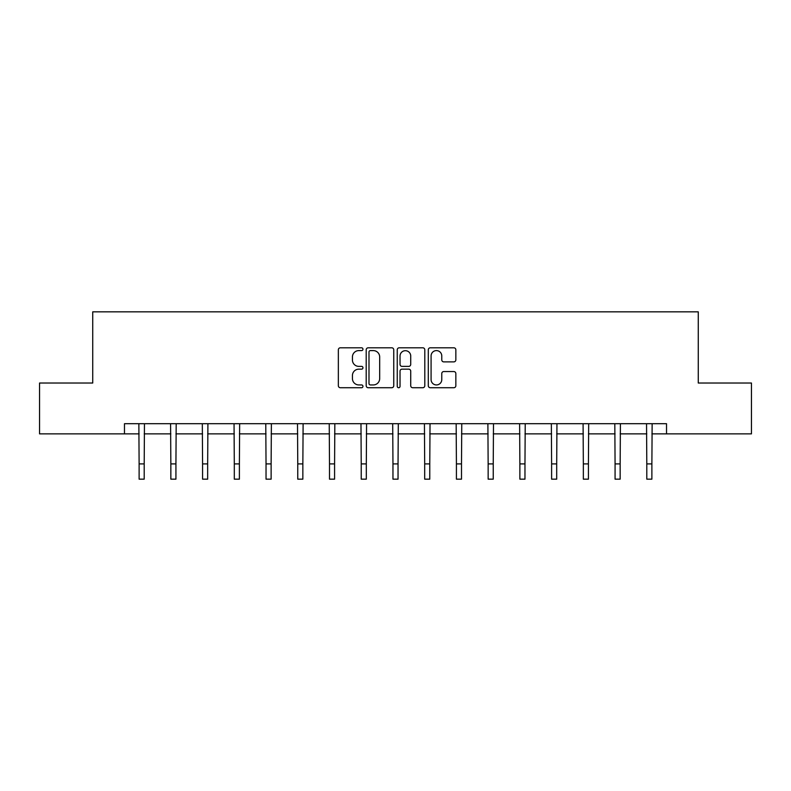 <?xml version="1.0" encoding="UTF-8"?>
<svg xmlns="http://www.w3.org/2000/svg" width="791" height="791" viewBox="0 0 791 791"><rect width="100%" height="100%" fill="white"/><g stroke="black" fill="none" stroke-linecap="round" stroke-linejoin="round"><path stroke-width="1.19" d="M362.96 349.197A1.394 1.394 0 0 0 361.556 347.803L340.348 347.803A1.997 1.997 0 0 0 338.35 349.8L338.35 385.731A1.997 1.997 0 0 0 340.348 387.728L361.556 387.728A1.394 1.394 0 0 0 362.96 386.334A1.394 1.394 0 0 0 361.556 384.94L358.817 384.94A6.387 6.387 0 0 1 352.43 378.543L352.43 375.557A6.387 6.387 0 0 1 358.817 369.16L361.556 369.16A1.394 1.394 0 0 0 362.96 367.766A1.394 1.394 0 0 0 361.556 366.371L358.817 366.371A6.387 6.387 0 0 1 352.43 359.984L352.43 356.988A6.387 6.387 0 0 1 358.817 350.601L361.556 350.601A1.394 1.394 0 0 0 362.96 349.197M453.846 361.873A1.997 1.997 0 0 0 455.843 359.875L455.843 349.8A1.997 1.997 0 0 0 453.846 347.803L430.284 347.803A1.997 1.997 0 0 0 428.297 349.8L428.297 385.731A1.997 1.997 0 0 0 430.284 387.728L453.846 387.728A1.997 1.997 0 0 0 455.843 385.731L455.843 373.56A1.997 1.997 0 0 0 453.846 371.562L443.761 371.562A1.997 1.997 0 0 0 441.774 373.56L441.774 379.591A5.339 5.339 0 0 1 436.424 384.94A5.339 5.339 0 0 1 431.085 379.591L431.085 355.94A5.339 5.339 0 0 1 436.424 350.601A5.339 5.339 0 0 1 441.774 355.94L441.774 359.875A1.997 1.997 0 0 0 443.761 361.873L453.846 361.873M124.474 433.873L39.55 433.873L39.55 383.022L92.735 383.022L92.735 311.832L698.265 311.832L698.265 383.022L751.45 383.022L751.45 433.873L666.526 433.873L666.526 423.699L124.474 423.699L124.474 433.873L139.117 433.873M393.75 349.8A1.997 1.997 0 0 0 391.753 347.803L368.201 347.803A1.997 1.997 0 0 0 366.203 349.8L366.203 385.731A1.997 1.997 0 0 0 368.201 387.728L391.753 387.728A1.997 1.997 0 0 0 393.75 385.731L393.75 349.8M399.247 347.803L422.799 347.803A1.997 1.997 0 0 1 424.797 349.8L424.797 385.731A1.997 1.997 0 0 1 422.799 387.728L412.724 387.728A1.997 1.997 0 0 1 410.727 385.731L410.727 371.157A1.997 1.997 0 0 0 408.729 369.16L402.036 369.16A1.997 1.997 0 0 0 400.038 371.157L400.038 386.334A1.394 1.394 0 0 1 398.644 387.728A1.394 1.394 0 0 1 397.25 386.334L397.25 349.8A1.997 1.997 0 0 1 399.247 347.803M144.199 433.873L170.846 433.873M175.928 433.873L202.575 433.873M207.657 433.873L234.304 433.873M239.386 433.873L266.033 433.873M271.125 433.873L297.762 433.873M302.854 433.873L329.501 433.873M334.583 433.873L361.23 433.873M366.312 433.873L392.959 433.873M398.041 433.873L424.688 433.873M429.77 433.873L456.417 433.873M461.499 433.873L488.146 433.873M493.238 433.873L519.875 433.873M524.967 433.873L551.614 433.873M556.696 433.873L583.343 433.873M588.425 433.873L615.072 433.873M620.154 433.873L646.801 433.873M651.883 433.873L666.526 433.873M370.396 350.601A1.394 1.394 0 0 0 368.992 351.995L368.992 383.536A1.394 1.394 0 0 0 370.396 384.94L373.293 384.94A6.387 6.387 0 0 0 379.68 378.543L379.68 356.988A6.387 6.387 0 0 0 373.293 350.601L370.396 350.601M410.727 356.039A5.339 5.339 0 0 0 405.387 350.7A5.339 5.339 0 0 0 400.038 356.039L400.038 364.374A1.997 1.997 0 0 0 402.036 366.371L408.729 366.371A1.997 1.997 0 0 0 410.727 364.374L410.727 356.039M138.86 423.699L139.117 463.912L144.199 463.912L144.456 423.699M139.117 463.912L139.117 479.168L144.199 479.168L144.199 463.912M170.589 423.699L170.846 463.912L175.928 463.912L176.185 423.699M170.846 463.912L170.846 479.168L175.928 479.168L175.928 463.912M202.318 423.699L202.575 463.912L207.657 463.912L207.914 423.699M202.575 463.912L202.575 479.168L207.657 479.168L207.657 463.912M234.047 423.699L234.304 463.912L239.386 463.912L239.653 423.699M234.304 463.912L234.304 479.168L239.386 479.168L239.386 463.912M265.776 423.699L266.033 463.912L271.125 463.912L271.382 423.699M266.033 463.912L266.033 479.168L271.125 479.168L271.125 463.912M297.505 423.699L297.762 463.912L302.854 463.912L303.111 423.699M297.762 463.912L297.762 479.168L302.854 479.168L302.854 463.912M329.234 423.699L329.501 463.912L334.583 463.912L334.84 423.699M329.501 463.912L329.501 479.168L334.583 479.168L334.583 463.912M360.973 423.699L361.23 463.912L366.312 463.912L366.569 423.699M361.23 463.912L361.23 479.168L366.312 479.168L366.312 463.912M392.702 423.699L392.959 463.912L398.041 463.912L398.298 423.699M392.959 463.912L392.959 479.168L398.041 479.168L398.041 463.912M424.431 423.699L424.688 463.912L429.77 463.912L430.027 423.699M424.688 463.912L424.688 479.168L429.77 479.168L429.77 463.912M456.16 423.699L456.417 463.912L461.499 463.912L461.766 423.699M456.417 463.912L456.417 479.168L461.499 479.168L461.499 463.912M487.889 423.699L488.146 463.912L493.238 463.912L493.495 423.699M488.146 463.912L488.146 479.168L493.238 479.168L493.238 463.912M519.618 423.699L519.875 463.912L524.967 463.912L525.224 423.699M519.875 463.912L519.875 479.168L524.967 479.168L524.967 463.912M551.347 423.699L551.614 463.912L556.696 463.912L556.953 423.699M551.614 463.912L551.614 479.168L556.696 479.168L556.696 463.912M583.086 423.699L583.343 463.912L588.425 463.912L588.682 423.699M583.343 463.912L583.343 479.168L588.425 479.168L588.425 463.912M614.815 423.699L615.072 463.912L620.154 463.912L620.411 423.699M615.072 463.912L615.072 479.168L620.154 479.168L620.154 463.912M646.544 423.699L646.801 463.912L651.883 463.912L652.14 423.699M646.801 463.912L646.801 479.168L651.883 479.168L651.883 463.912"/></g></svg>
